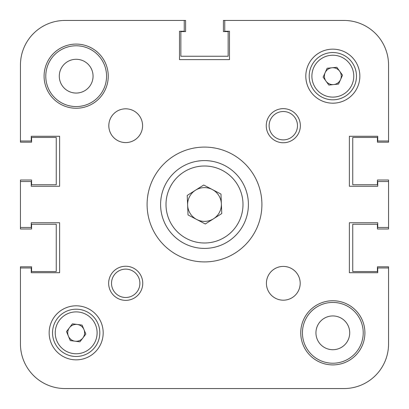 <?xml version="1.0" encoding="UTF-8"?>
<svg xmlns="http://www.w3.org/2000/svg" width="409" height="409" viewBox="0 0 409 409"><rect width="100%" height="100%" fill="white"/><g stroke="black" fill="none" stroke-linecap="round" stroke-linejoin="round"><path stroke-width="0.61" d="M326.075 388.55L343.974 388.55A44.576 44.576 0 0 0 388.55 343.974L388.55 266.806L377.405 266.806L377.405 271.535L352.752 271.535L352.752 224.255L377.405 224.255L377.405 228.984L388.55 228.984L388.55 180.016L377.405 180.016L377.405 184.745L352.752 184.745L352.752 137.465L377.405 137.465L377.405 142.194L388.55 142.194L388.55 65.026L388.55 141.013L377.742 141.013L377.742 136.284L349.378 136.284L349.378 186.264L377.742 186.264L349.378 186.264L349.378 136.284L377.742 136.284M388.55 65.026A44.576 44.576 0 0 0 343.974 20.45L223.411 20.45L223.411 31.595L228.14 31.595L228.14 56.248L180.86 56.248L180.86 31.595L185.589 31.595L185.589 20.45L184.239 20.45L184.239 31.258L179.51 31.258L179.51 59.622L229.49 59.622L179.51 59.622L179.51 31.258M31.258 136.284L59.622 136.284L31.258 136.284L31.258 141.013L20.45 141.013L20.45 65.026L20.45 142.194L31.595 142.194L31.595 137.465L56.248 137.465L56.248 184.745L31.595 184.745L31.595 180.016L20.45 180.016L20.45 181.535L31.258 181.535L31.258 186.264L59.622 186.264L59.622 136.284L59.622 186.264L31.258 186.264M20.45 181.535L20.45 228.984L31.595 228.984L31.595 224.255L56.248 224.255L56.248 271.535L31.595 271.535L31.595 266.806L20.45 266.806L20.45 343.974A44.576 44.576 0 0 0 65.026 388.55L82.925 388.55M136.959 388.55L171.478 388.55M237.522 388.55L272.041 388.55M363.223 332.829A30.394 30.394 0 0 0 332.829 302.435A30.394 30.394 0 0 0 302.435 332.829A30.394 30.394 0 0 0 332.829 363.223A30.394 30.394 0 0 0 363.223 332.829M106.565 76.171A30.394 30.394 0 0 0 76.171 45.777A30.394 30.394 0 0 0 45.777 76.171A30.394 30.394 0 0 0 76.171 106.565A30.394 30.394 0 0 0 106.565 76.171M349.715 332.829A16.887 16.887 0 0 0 332.829 315.942A16.887 16.887 0 0 0 315.942 332.829A16.887 16.887 0 0 0 332.829 349.715A16.887 16.887 0 0 0 349.715 332.829M93.058 76.171A16.887 16.887 0 0 0 76.171 59.285A16.887 16.887 0 0 0 59.285 76.171A16.887 16.887 0 0 0 76.171 93.058A16.887 16.887 0 0 0 93.058 76.171M65.026 388.55L343.974 388.55L65.026 388.55M377.742 272.716L349.378 272.716L349.378 222.736L377.742 222.736L349.378 222.736L349.378 272.716L377.742 272.716L377.742 267.987L388.55 267.987L388.55 343.974M229.49 31.258L229.49 59.622L229.49 31.258L224.761 31.258L224.761 20.45M31.258 222.736L59.622 222.736L59.622 272.716L59.622 222.736L31.258 222.736L31.258 227.465L20.45 227.465M31.258 272.716L59.622 272.716L31.258 272.716L31.258 267.987L20.45 267.987L20.45 343.974M300.186 283.304A16.887 16.887 0 0 0 283.304 266.417A16.887 16.887 0 0 0 266.417 283.304A16.887 16.887 0 0 0 283.304 300.186A16.887 16.887 0 0 0 300.186 283.304M142.583 125.696A16.887 16.887 0 0 0 125.696 108.814A16.887 16.887 0 0 0 108.814 125.696A16.887 16.887 0 0 0 125.696 142.583A16.887 16.887 0 0 0 142.583 125.696M142.751 283.304A17.055 17.055 0 0 0 125.696 266.249A17.055 17.055 0 0 0 108.646 283.304A17.055 17.055 0 0 0 125.696 300.354A17.055 17.055 0 0 0 142.751 283.304M139.883 283.304A14.182 14.182 0 0 0 125.696 269.117A14.182 14.182 0 0 0 111.514 283.304A14.182 14.182 0 0 0 125.696 297.486A14.182 14.182 0 0 0 139.883 283.304M300.354 125.696A17.055 17.055 0 0 0 283.304 108.646A17.055 17.055 0 0 0 266.249 125.696A17.055 17.055 0 0 0 283.304 142.751A17.055 17.055 0 0 0 300.354 125.696M297.486 125.696A14.182 14.182 0 0 0 283.304 111.514A14.182 14.182 0 0 0 269.117 125.696A14.182 14.182 0 0 0 283.304 139.883A14.182 14.182 0 0 0 297.486 125.696M261.908 204.5A57.408 57.408 0 0 0 204.5 147.092A57.408 57.408 0 0 0 147.092 204.5A57.408 57.408 0 0 0 204.5 261.908A57.408 57.408 0 0 0 261.908 204.5M364.91 332.829A32.081 32.081 0 0 0 332.829 300.748A32.081 32.081 0 0 0 300.748 332.829A32.081 32.081 0 0 0 332.829 364.91A32.081 32.081 0 0 0 364.91 332.829M108.252 76.171A32.081 32.081 0 0 0 76.171 44.09A32.081 32.081 0 0 0 44.09 76.171A32.081 32.081 0 0 0 76.171 108.252A32.081 32.081 0 0 0 108.252 76.171M103.186 332.829A27.014 27.014 0 0 0 76.171 305.814A27.014 27.014 0 0 0 49.157 332.829A27.014 27.014 0 0 0 76.171 359.843A27.014 27.014 0 0 0 103.186 332.829A27.014 27.014 0 0 1 62.26 355.988M359.843 76.171A27.014 27.014 0 0 0 332.829 49.157A27.014 27.014 0 0 0 305.814 76.171A27.014 27.014 0 0 0 332.829 103.186A27.014 27.014 0 0 0 357.4 64.939M388.55 227.465L377.742 227.465L377.742 222.736M388.55 181.535L377.742 181.535L377.742 186.264M20.45 65.026A44.576 44.576 0 0 1 65.026 20.45L184.239 20.45M344.061 100.742A27.014 27.014 0 0 1 305.814 76.171M49.157 332.829A27.014 27.014 0 0 1 90.082 309.669M325.129 72.71A8.441 8.441 0 0 0 333.683 84.571A8.441 8.441 0 0 0 339.674 71.232A8.441 8.441 0 0 0 325.129 72.71M352.001 62.342A23.64 23.64 0 0 1 346.658 95.343A23.64 23.64 0 0 1 313.657 90A23.64 23.64 0 0 1 319 56.999A23.64 23.64 0 0 1 352.001 62.342A23.64 23.64 0 0 0 319 56.999A23.64 23.64 0 0 0 313.657 90M338.529 84.08L328.831 85.062L323.13 77.158L327.123 68.267L336.827 67.28L342.527 75.184L338.529 84.08M77.25 324.455A8.441 8.441 0 0 0 68.38 336.08A8.441 8.441 0 0 0 82.884 337.952A8.441 8.441 0 0 0 77.25 324.455M94.965 347.169A23.64 23.64 0 0 1 61.831 351.622A23.64 23.64 0 0 1 57.378 318.488A23.64 23.64 0 0 1 90.512 314.035A23.64 23.64 0 0 1 94.965 347.169A23.64 23.64 0 0 0 90.512 314.035A23.64 23.64 0 0 0 57.378 318.488M70.256 340.579L66.503 331.581L72.419 323.831L82.086 325.078L85.839 334.076L79.929 341.827L70.256 340.579M196.657 219.454A16.887 16.887 0 0 0 221.371 203.815A16.887 16.887 0 0 0 195.471 190.231A16.887 16.887 0 0 0 196.657 219.454M181.018 167.404A43.901 43.901 0 0 1 241.596 181.018A43.901 43.901 0 0 1 227.982 241.596A43.901 43.901 0 0 1 167.404 227.982A43.901 43.901 0 0 1 181.018 167.404A43.901 43.901 0 0 0 167.404 227.982A43.901 43.901 0 0 0 227.982 241.596M220.972 194.071L221.77 213.554L205.292 223.984L188.028 214.929L187.23 195.446L203.708 185.016L220.972 194.071M315.845 88.421A20.936 20.936 0 0 0 345.078 93.155A20.936 20.936 0 0 0 349.813 63.922A20.936 20.936 0 0 0 320.579 59.187A20.936 20.936 0 0 0 315.845 88.421M59.525 320.129A20.936 20.936 0 0 0 63.472 349.475A20.936 20.936 0 0 0 92.817 345.528A20.936 20.936 0 0 0 88.871 316.183A20.936 20.936 0 0 0 59.525 320.129M225.088 237.031A38.497 38.497 0 0 0 237.031 183.912A38.497 38.497 0 0 0 183.912 171.969A38.497 38.497 0 0 0 171.969 225.088A38.497 38.497 0 0 0 225.088 237.031"/></g></svg>
